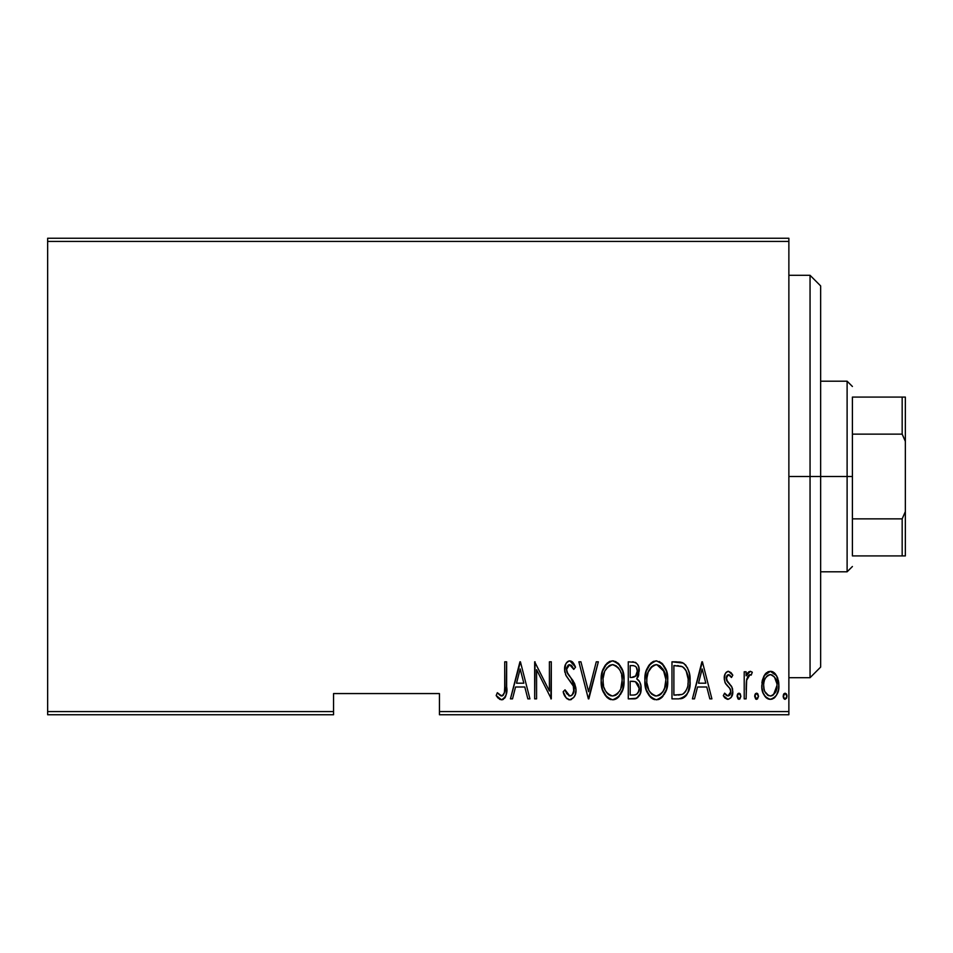 <?xml version="1.0" encoding="UTF-8"?>
<svg xmlns="http://www.w3.org/2000/svg" width="953" height="953" viewBox="0 0 953 953"><rect width="100%" height="100%" fill="white"/><g stroke="black" fill="none" stroke-linecap="round" stroke-linejoin="round"><path stroke-width="1.43" d="M439.44 714.75L788.87 714.75L788.87 711.569L439.44 711.569L439.44 693.57L333.55 693.57L333.55 711.569L47.65 711.569L47.65 241.431L788.87 241.431L788.87 711.569L788.87 238.25L47.65 238.25L788.87 238.25L788.87 241.431L47.65 241.431L47.65 238.25L47.65 711.569L333.55 711.569L333.55 693.57L439.44 693.57L439.44 714.75L439.44 711.569L788.87 711.569L788.87 714.75L439.44 714.75M47.65 714.75L333.55 714.75L333.55 711.569L333.55 714.75L47.65 714.75L47.65 711.569L47.65 714.75M764.056 675.796L762.305 680.442L761.888 687.649L763.174 693.105L766.236 697.763L769.786 699.311L773.55 698.43L776.409 695.309L778.47 689.865L778.863 684.147L777.672 678.036L775.516 674.081L771.358 671.389L768.356 671.651L764.58 674.927L761.792 685.398C761.387 692.521 764.246 697.167 770.346 699.347C776.445 697.155 779.292 692.509 778.899 685.398L776.635 675.772L770.346 671.305L764.056 675.796M746.104 698.871L744.21 698.871L746.104 698.871L746.675 679.572L748.498 675.451L750.071 674.629L751.202 675.117L752.286 672.234L750.404 671.305L748.867 671.794L746.104 675.772L746.104 671.782L744.21 671.782L744.21 698.871L744.21 671.782L744.21 698.871L746.104 698.871L746.509 680.466L750.071 674.629L751.202 675.117L752.286 672.234L750.404 671.305L746.104 675.772L746.104 671.782L744.21 671.782L746.104 671.782M728.497 671.305L726.424 672.127L725.114 673.974L724.292 679.477L725.543 683.635L730.343 689.079L730.748 693.093L728.652 695.893L726.841 695.726L724.614 693.165L723.303 695.678L725.15 698.192L727.997 699.347L731.142 697.513L732.809 691.521L731.761 686.779L726.293 679.537L727.365 675.058L729.462 674.962L731.463 677.488L732.809 675.165L731.082 672.699L728.497 671.305L732.809 675.165L728.497 671.305C725.412 672.425 723.994 674.795 724.256 678.417L725.007 682.586L730.343 689.079L730.903 691.664L727.937 696.012L724.614 693.165L723.303 695.678L727.997 699.347C731.439 698.132 733.048 695.523 732.809 691.521L732.035 687.327L726.71 680.74L726.15 678.274L728.437 674.629L731.463 677.488L732.809 675.165L731.463 677.488L730.939 676.594M678.81 698.871L684.48 697.31L687.935 692.497L689.936 683.789L689.364 673.485L687.411 667.696L683.92 663.479L680.013 662.037L671.984 661.811L671.984 698.871L678.81 698.871C687.196 696.572 690.937 690.556 690.043 680.799C690.58 673.7 688.364 667.815 683.408 663.145L671.984 661.811L671.984 698.871L671.984 661.811L676.439 661.811M634.591 698.847L628.277 698.871L636.687 698.287L640.309 693.51L640.892 685.624L639.606 681.74L636.747 678.87L638.689 675.165L638.879 667.767L637.807 664.717L635.591 662.418L628.277 661.811L628.277 698.871L628.277 661.811L628.277 698.871L634.15 698.871C639.094 697.453 641.417 693.951 641.107 688.352C641.321 684.337 639.88 681.181 636.747 678.87L639.201 670.983C639.523 665.659 637.259 662.597 632.435 661.811L633.245 661.835M596.268 661.811L598.341 661.811L588.835 698.871L598.341 661.811L596.268 661.811L588.597 691.723L580.925 661.811L578.864 661.811L588.358 698.871L578.864 661.811L588.358 698.871L598.341 661.811L596.268 661.811L588.597 691.723L580.925 661.811L578.864 661.811L580.925 661.811M536.575 698.871L536.575 669.721L551.299 698.871L551.299 661.811L549.404 661.811L549.404 691.02L534.669 661.811L534.669 698.871L536.575 698.871L534.669 698.871L536.575 698.871L536.575 669.721L551.299 698.871L551.299 661.811L549.404 661.811L549.404 691.02L534.669 661.811L534.669 698.871L535.074 661.811M504.733 686.458L504.411 692.664L503.375 695.059L500.885 695.869L497.347 692.688L496.179 695.535L499.789 699.395L501.981 699.788L504.756 698.049L506.198 694.511L506.639 661.811L504.733 661.811L504.733 686.458C505.519 690.639 504.494 693.82 501.647 696.012L497.347 692.688L496.179 695.535L501.504 699.812C506.043 697.227 507.746 692.891 506.639 686.827L506.639 661.811L504.733 661.811L504.697 689.186M512.511 698.871L510.439 698.871L519.945 661.811L510.439 698.871L512.511 698.871L515.549 686.994L524.805 686.994L527.843 698.871L529.916 698.871L520.421 661.811L510.439 698.871L512.511 698.871L515.549 686.994L524.805 686.994L527.843 698.871L529.916 698.871L520.421 661.811L529.916 698.871L527.843 698.871M569.799 699.812L573.801 697.429L575.267 694.558L576.005 689.781L574.552 683.349L566.856 671.853L566.654 667.803L568.167 665.134L571.157 665.206L573.754 669.411L575.529 667.124L572.789 662.287L569.858 660.858L567.321 661.87L565.689 664.098L564.676 670.96L566.177 675.832L573.325 686.1L573.801 692.104L571.776 695.345L569.834 696.012L566.69 693.617L565.034 689.841L563.175 691.723L566.189 697.965L569.799 699.812C574.183 698.227 576.255 694.88 576.005 689.781L570.871 677.821L567.94 674.14L566.511 669.351L569.62 664.658L573.754 669.411L575.529 667.124L569.858 660.858C566.07 662.228 564.319 665.111 564.605 669.506L565.82 675.141L573.325 686.1L574.111 689.734C574.23 693.057 572.801 695.142 569.834 696.012L565.034 689.841L563.175 691.723C563.902 695.904 566.106 698.609 569.799 699.812M601.188 680.502L602.487 689.603L607.085 697.513L612.636 699.812L615.638 699.192L618.175 697.453L622.726 689.472L624.001 680.323L622.726 671.115L618.08 663.145L612.457 660.858L609.455 661.537L606.942 663.312L602.463 671.329L601.188 680.502C600.581 690.186 604.405 696.631 612.636 699.812C620.844 696.548 624.632 690.043 624.001 680.323C624.656 670.507 620.808 664.015 612.457 660.858C604.297 664.241 600.545 670.781 601.188 680.502M644.907 680.502L646.194 689.603L650.792 697.513L656.343 699.812L659.357 699.192L661.894 697.453L666.445 689.472L667.708 680.323L666.433 671.115L661.787 663.145L656.164 660.858L653.174 661.537L650.661 663.312L646.182 671.329L644.907 680.502C644.299 690.186 648.111 696.631 656.343 699.812C664.563 696.548 668.351 690.043 667.708 680.323C668.375 670.507 664.527 664.015 656.164 660.858C648.016 664.241 644.252 670.781 644.907 680.502M694.487 698.871L692.414 698.871L701.92 661.811L692.414 698.871L694.487 698.871L697.536 686.994L706.781 686.994L709.83 698.871L711.903 698.871L702.397 661.811L692.414 698.871L694.487 698.871L697.536 686.994L706.781 686.994L709.83 698.871L711.903 698.871L702.397 661.811L711.903 698.871L709.83 698.871M737.086 696.25L738.075 698.978L739.885 698.978L740.886 696.25L739.885 693.522L738.075 693.522L737.181 695.261L738.98 699.347L740.886 696.25L738.98 693.165L737.086 696.25M754.657 696.25L755.658 698.978L757.468 698.978L758.469 696.25L757.468 693.522L755.658 693.522L754.752 695.261L756.563 699.347L758.469 696.25L756.563 693.165L754.657 696.25M783.175 696.25L783.58 698.18L785.069 699.347L786.559 698.18L786.975 696.25L786.559 694.32L785.069 693.165L783.58 694.32L783.175 696.25L785.069 699.347L786.975 696.25L785.069 693.165L783.199 696.75M504.733 661.811L506.639 661.811L506.627 688.757M506.496 691.89L506.4 693.093M506.198 694.511L505.531 696.703M505.293 697.179L504.768 698.037M503.327 699.359L502.469 699.705M498.205 698.192L497.216 697.036M496.68 696.286L496.179 695.535L497.347 692.688L499.42 694.856M498.979 694.427L502.314 695.893M500.194 695.476L501.647 696.012M502.898 695.547L504.411 692.664M504.423 692.569L504.53 691.902M520.183 668.946L523.828 683.182L516.526 683.182L520.183 668.946L523.828 683.182L516.526 683.182L520.183 668.946M549.404 661.811L551.299 661.811L550.87 698.871M569.096 699.752L568.417 699.585L569.096 699.752M567.202 698.918L565.367 696.846M563.175 691.723L565.034 689.841L565.379 690.806M565.391 690.842L565.76 691.771M568.834 695.797L570.871 695.833M571.085 695.75L573.146 693.772M572.205 694.987L574.111 689.734L573.932 687.947M573.658 686.97L572.515 684.516M572.062 683.789L571.55 683.015M570.502 681.574L569.394 680.192M568.548 679.144L567.619 677.94M567.476 677.75L567.023 677.118M566.582 676.475L565.999 675.498M565.534 674.474L565.82 675.141M564.676 670.96L564.891 672.365M564.605 669.506L564.641 670.471M565.189 665.397L566.308 663.026M566.392 662.895L567.869 661.465M568.512 661.12L569.132 660.929M569.858 660.858L569.167 660.929M570.966 661.037L573.468 663.121M571.979 661.573L572.586 662.073M573.527 663.205L575.064 666.052M575.529 667.124L573.754 669.411L572.372 666.671M572.717 667.267L571.752 665.778M571.157 665.206L568.846 664.777M566.642 667.827L566.594 670.614M566.856 671.853L567.321 673.021M567.345 673.056L568.345 674.7M568.727 675.189L569.37 675.999M569.382 676.022L570.132 676.928M570.871 677.821L572.884 680.478M572.872 680.466L573.444 681.335M574.552 683.349L575.91 688.078M576.005 689.781L575.981 688.959M575.993 690.591L575.91 691.64M575.683 693.01L575.255 694.582M571.347 699.514L570.621 699.74M564.116 694.344L564.688 695.619M566.511 669.351L566.654 667.803M601.331 677.357L601.736 674.379M602.463 671.353L602.737 670.471M604.202 667.029L604.964 665.73M604.988 665.694L605.894 664.467M609.455 661.537L610.099 661.275M612.457 660.858L613.994 661.001M615.459 661.442L618.783 663.848M618.14 663.205L619.379 664.551M620.129 665.587L622.702 671.067M623.465 674.176L623.87 677.226M623.965 681.895L623.87 683.408M623.87 683.468L623.143 687.983M621.606 692.39L620.379 694.666M619.343 696.155L618.175 697.453M616.972 698.43L613.398 699.776M611.076 699.669L609.634 699.204M609.122 698.966L607.121 697.536M607.025 697.453L605.143 695.178M605.095 695.118L603.642 692.545M603.285 691.747L603.023 691.128M602.475 689.567L601.736 686.589M601.617 685.934L601.319 683.611M614.173 699.657L616.984 698.43M610.099 665.194L612.553 664.658C619.379 667.183 622.559 672.401 622.095 680.311L620.88 688.197M607.252 667.362L605.084 670.662L608.8 665.956M621.642 685.338L622.095 680.311C622.595 688.292 619.414 693.522 612.553 696.012L615.007 695.523L612.553 696.012C605.786 693.522 602.641 688.352 603.094 680.49L603.201 682.979L603.094 680.49C602.606 672.556 605.763 667.279 612.553 664.658L609.658 665.42M621.642 675.32L622.071 679.06M620.582 671.698L621.011 672.878M616.246 665.885L613.172 664.682L616.246 665.885L618.938 668.613M618.771 668.387L617.973 667.41M613.172 664.682L612.553 664.658L613.172 664.682M618.032 693.296L616.424 694.737M617.139 694.177L617.925 693.415M604.178 687.863L605.119 690.163L604.178 687.852M609.015 694.951L608.169 694.308M611.314 695.904L610.111 695.535M603.201 677.964L604.488 672.056M637.807 664.717L638.879 667.767M639.177 670.173L639.201 670.983M638.355 676.201L637.962 677.13M637.891 679.668L638.724 680.466M638.867 680.633L639.57 681.669M641.083 689.245L640.309 693.51M640.297 693.546L637.64 697.656M635.865 698.609L635.043 698.811M633.793 681.395L631.446 681.288L635.448 681.729L639.201 688.352C639.189 692.652 637.116 694.892 632.983 695.071L630.171 695.071L630.171 681.288L634.96 681.574M638.915 685.957L639.118 689.65L638.998 686.303M639.201 688.352L638.379 692.164L636.771 694.213L638.808 691.08M636.318 667.195L637.307 671.055L636.318 667.195L635.21 666.171M637.212 672.461L637.307 671.055C637.354 675.177 635.401 677.321 631.47 677.488L630.171 677.488L630.171 665.611L632.78 665.611C635.925 665.921 637.426 667.743 637.307 671.055L635.544 676.261L631.47 677.488L635.854 675.903M633.793 665.682L632.78 665.611L633.793 665.682M635.937 675.784L636.497 674.867M636.342 682.169L638.331 684.433L639.153 687.339M635.591 694.761L634.293 695.011M631.47 677.488L630.171 677.488L630.171 665.611L632.78 665.611M645.038 677.357L645.443 674.379M646.17 671.353L646.456 670.471M647.921 667.029L648.671 665.742M648.707 665.694L649.612 664.467M653.162 661.537L653.806 661.275M656.164 660.858L656.939 660.894M659.166 661.442L662.49 663.848M661.847 663.205L663.085 664.551M663.836 665.587L666.421 671.067M667.183 674.176L667.588 677.226M667.576 683.468L667.16 686.529M665.325 692.39L664.098 694.666M663.05 696.155L661.882 697.453M660.691 698.43L656.343 699.812M654.794 699.669L653.341 699.204M652.841 698.966L650.828 697.536M650.744 697.453L648.85 695.178M648.814 695.118L647.349 692.545M646.992 691.747L646.718 691.056M646.194 689.579L645.443 686.589M645.336 685.934L645.038 683.611M657.88 699.657L659.357 699.192M653.818 665.194L656.26 664.658C663.085 667.183 666.266 672.401 665.813 680.311L664.598 688.197M655.021 695.904L651.876 694.308M646.837 681.729L646.801 680.49C646.325 672.556 649.481 667.279 656.26 664.658L653.377 665.42M650.268 668.208L648.207 672.056L652.507 665.956M664.289 671.698L656.891 664.682L659.952 665.885L663.193 669.447L665.778 679.06M656.891 664.682L656.26 664.658L656.891 664.682M662.692 692.081L664.729 687.78L665.813 680.311C666.314 688.292 663.121 693.522 656.26 696.012L658.726 695.523L656.26 696.012C649.505 693.522 646.348 688.352 646.801 680.49L646.92 677.964L646.801 680.49M661.751 693.296L660.143 694.737M660.846 694.177L661.632 693.415M647.254 685.445L648.826 690.163L646.908 682.979M655.64 695.988L656.26 696.012L655.64 695.988M651.769 666.564L650.959 667.362M646.92 677.964L648.207 672.056M680.049 662.049L681.038 662.24M681.764 662.43L682.622 662.74M685.314 664.67L686.112 665.623M689.769 676.011L689.972 678.345M690.043 680.799L690.02 679.572M690.008 682.503L689.936 683.777M689.758 685.588L689.579 686.768M687.28 693.867L686.517 695.118M685.588 696.286L686.517 695.13M683.194 698.049L681.776 698.537M681.335 698.632L680.311 698.787M680.645 666.076L683.146 667.16L680.645 666.076M683.932 667.779L685.791 670.138L683.932 667.779M686.124 670.757L688.09 678.786M687.113 688.233L685.517 691.592L682.801 694.118L684.278 693.057M682.05 694.439L673.89 695.071L673.89 665.611L682.288 666.647C686.636 670.197 688.59 674.915 688.137 680.799C688.566 686.279 686.791 690.722 682.801 694.118L680.787 694.749M677.19 665.647L678.929 665.79M687.923 676.987L687.53 674.784M685.147 692.092L685.803 691.139M687.327 687.518L687.113 688.209M688.09 682.682L687.923 684.54M702.158 668.946L705.816 683.182L698.501 683.182L702.158 668.946L705.816 683.182L698.501 683.182L702.158 668.946M730.308 675.737L731.106 676.856M728.962 674.724L726.674 676.011M726.269 677.118L727.496 681.919M727.77 682.253L729.069 683.527M731.463 686.255L731.011 685.6M732.75 692.771L732.809 691.521M732.583 694.022L731.797 696.405M727.222 699.264L724.113 697.048M723.303 695.678L724.614 693.165L725.209 694.141M725.936 695.035L726.615 695.595M729.283 695.547L729.927 694.868M730.212 694.439L730.629 693.498M730.748 693.069L730.868 690.996M730.903 691.664L729.581 687.971M729.224 687.566L728.545 686.91M728.533 686.91L726.996 685.457M724.304 677.273L724.256 678.417M724.447 676.13L724.78 674.843M725.114 673.974L725.912 672.663M727.389 671.52L728.116 671.329M732.631 689.388L732.392 688.34M737.491 694.332L737.908 693.689M740.052 693.689L740.469 694.32M746.795 674.295L747.629 672.973M747.688 672.878L748.855 671.794M750.404 671.305L752.286 672.234L751.202 675.117L749.618 674.7M751.202 675.117L750.071 674.629L751.202 675.117M748.51 675.439L747.509 676.928M746.89 678.691L746.342 681.8M746.675 679.584L746.509 680.466M746.342 681.86L746.282 682.658M746.247 683.265L746.104 689.769M756.563 693.165L757.468 693.522M757.635 693.689L758.052 694.332M758.433 695.761L758.433 696.75M756.313 699.311L755.658 698.978M755.658 693.522L755.074 694.32M765.188 674.069L766.569 672.663M767.784 671.889L770.358 671.305M771.358 671.389L772.311 671.639M772.371 671.662L773.348 672.127M774.098 672.627L775.516 674.081M777.672 678.036L777.195 676.892M778.387 680.442L778.78 682.944M778.792 687.661L778.696 688.459M778.47 689.877L777.934 691.902M778.089 691.39L776.421 695.285M775.671 696.429L774.491 697.739M774.444 697.775L773.574 698.418M772.538 698.942L771.489 699.24M771.465 699.24L769.786 699.311M769.202 699.24L768.166 698.954M767.641 698.716L766.26 697.787M765.95 697.501L764.973 696.369M764.925 696.309L764.235 695.261M762.793 692.033L762.221 689.877M761.995 688.542L761.888 687.685M761.912 682.932L762.305 680.43M771.215 695.94L770.346 696.012C765.616 694.403 763.401 690.865 763.687 685.421L764.032 688.84L763.687 685.421C763.413 679.954 765.628 676.356 770.346 674.629L771.203 674.724L770.346 674.629C775.051 676.368 777.267 679.954 776.993 685.421C777.279 690.865 775.063 694.392 770.346 696.012L771.18 695.94M770.774 674.664L774.432 676.928L776.909 683.694M776.659 681.967L775.539 678.691M772.109 695.666L773.491 694.82L776.993 685.421L775.551 692.092L772.025 695.702M768.654 695.702L764.937 691.687M765.116 692.081L765.664 693.069M767.201 694.832L768.583 695.666M770.346 674.629L769.476 674.724L770.346 674.629M767.88 675.367L769.476 674.724M766.26 676.904L767.189 675.903M764.723 679.644L765.033 678.929M763.77 683.682L763.901 682.634M783.58 694.332L783.997 693.689M786.142 693.689L786.559 694.32M786.797 694.94L786.952 695.761M785.069 699.347L784.164 698.978M620.105 690.139L619.521 691.247M616.126 694.94L615.007 695.523M608.026 694.189L606.382 692.319M603.547 685.445L603.201 682.979M611.921 664.682L612.553 664.658M619.474 669.447L620.069 670.555M632.458 681.3L633.459 681.359M633.65 695.047L630.171 695.071L630.171 681.288L631.446 681.288M663.228 691.247L662.538 692.307M659.845 694.94L658.726 695.523M651.745 694.189L650.101 692.319M655.628 664.682L656.26 664.658M676.439 695.071L673.89 695.071L673.89 665.611L675.451 665.611M682.288 666.647L683.146 667.16M679.68 694.916L678.059 695.035M764.473 690.496L764.032 688.84M763.722 686.279L763.687 685.421M764.02 681.967L764.366 680.621M765.14 678.691L766.045 677.202M772.037 674.974L772.8 675.379M810.05 476.5L820.64 476.5L820.64 285.9L820.64 667.1L820.64 476.5L810.05 476.5L810.05 275.31L810.05 476.5L788.87 476.5L810.05 476.5L810.05 677.69L810.05 476.5M852.411 397.079L852.411 434.139L852.411 397.079L902.169 397.079L852.411 397.079M852.411 476.5L852.411 434.139L852.411 518.861L852.411 476.5L847.11 476.5L852.411 476.5M820.64 381.2L847.11 381.2L847.11 476.5L847.11 381.2L852.411 386.489M820.64 476.5L847.11 476.5L820.64 476.5M852.411 555.921L852.411 518.861L852.411 555.921L905.35 555.921L905.35 511.606L902.169 518.861L852.411 518.861L902.169 518.861L902.169 555.921L902.169 518.861L905.35 511.606L905.35 555.921L852.411 555.921M820.64 571.8L847.11 571.8L847.11 476.5L847.11 571.8L852.411 566.511M905.35 397.079L902.169 397.079L902.169 434.139L905.35 441.394L905.35 511.606L905.35 397.079L905.35 441.394L902.169 434.139L902.169 397.079L905.35 397.079M852.411 434.139L902.169 434.139L852.411 434.139M788.87 275.31L810.05 275.31L820.64 285.9M788.87 677.69L810.05 677.69L820.64 667.1"/></g></svg>

